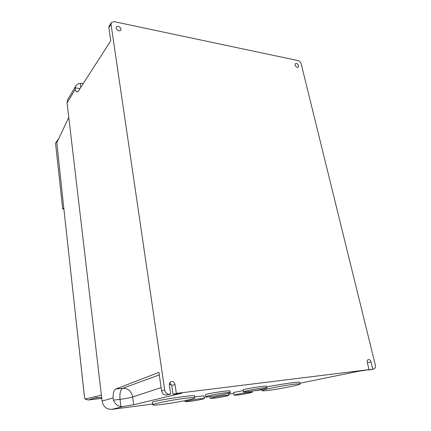 <?xml version="1.0" encoding="UTF-8"?>
<svg xmlns="http://www.w3.org/2000/svg" width="431" height="431" viewBox="0 0 431 431"><rect width="100%" height="100%" fill="white"/><g stroke="black" fill="none" stroke-linecap="round" stroke-linejoin="round"><path stroke-width="0.65" d="M367.271 362.379L369.028 369.609L176.344 393.406L174.991 384.495C174.393 382.27 173.127 381.322 171.193 381.661C169.825 382.249 169.216 383.412 169.361 385.147L170.698 394.101L169.044 394.306C166.743 394.063 165.299 392.641 164.712 390.039L111.02 24.158L111.273 22.59L114.091 21.636L298.036 60.593C299.572 61.089 300.622 62.193 301.199 63.901L375.32 364.965C375.703 367.067 375.223 368.419 373.871 369.011L372.783 369.146L371.021 361.948C370.461 360.246 369.561 359.443 368.327 359.556C367.352 359.939 367.002 360.882 367.271 362.379M295.084 65.027C295.914 66.929 296.981 67.64 298.295 67.161L298.586 65.749C297.762 63.853 296.69 63.141 295.37 63.626L295.084 65.027M116.079 28.069C117.28 30.682 118.848 31.425 120.788 30.299L121.025 29.092C119.818 26.48 118.245 25.741 116.311 26.878L116.079 28.069M369.028 369.609L176.344 393.406M299.89 383.251L358.694 371.236L368.435 369.755M372.783 369.146L368.672 370.003L368.602 369.712M373.871 369.011L372.19 369.286M372.977 369.189L369.642 369.863M83.393 83.323L80.306 83.393C78.318 83.533 76.826 84.379 75.829 85.936L67.737 99.464L67.08 102.912L75.247 89.336C75.657 91.022 76.298 91.884 77.165 91.911L78.631 90.725L110.751 40.81L108.86 27.789L111.02 24.158M109.135 26.189L108.86 27.789M164.712 390.039L161.598 390.869L158.915 372.389L115.718 389.053C113.929 390.114 113.051 393.067 113.084 397.915L102.088 401.056L67.08 102.912M161.598 390.869C162.277 393.665 163.855 395.065 166.334 395.071L169.044 394.306M170.698 394.101L169.022 394.397M166.334 395.071L170.218 394.246M175.859 393.551L173.003 394.246L171.7 385.567L169.76 382.863M152.606 404.046L111.694 409.385L123.013 406.568L133.685 404.741L182.097 393.115L173.003 394.246M261.951 389.769L253.159 390.917M233.774 393.449L228.726 394.106M207.785 396.843L204.143 397.317M300.024 383.892L299.674 382.227C299.281 381.974 296.959 382.135 292.697 382.706C288.808 383.17 276.233 385.018 266.848 386.876M230.256 392.522L229.955 390.809L224.476 391.186C221.437 391.483 206.357 393.891 205.501 394.532L205.512 394.607M267.015 387.733L266.697 386.101L261.956 386.418C259.198 386.677 243.941 389.134 243.106 389.743L243.116 389.818M243.256 390.572L233.602 392.474M204.326 398.427L203.901 395.825L194.71 396.816M194.855 397.727L194.543 395.798C193.605 395.48 190.098 395.728 184.032 396.542C178.45 397.123 153.668 401.04 152.332 402.107L152.348 402.231M369.372 369.917L368.672 370.003M300.709 383.078L299.987 383.229M102.088 401.056C103.316 406.659 106.522 409.439 111.694 409.385M75.247 89.336L75.183 87.859L75.829 85.936M123.013 406.568L120.928 406.595C117.41 405.97 114.932 403.82 113.498 400.146L113.084 397.915M269.601 390.222C264.365 390.901 261.865 391.025 262.107 390.588C262.377 389.705 281.82 385.777 293.042 384.371C298.063 383.741 300.402 383.644 300.062 384.08C299.383 385.05 280.651 388.805 269.601 390.222M211.573 396.434C207.64 396.935 205.732 397.021 205.856 396.698C206.061 396.1 217.396 393.805 224.772 392.883C228.624 392.399 230.456 392.323 230.278 392.646C229.928 393.277 218.867 395.507 211.573 396.434M248.45 391.617C244.991 392.059 243.337 392.135 243.488 391.838C243.704 391.267 255.244 388.929 262.269 388.051C265.647 387.625 267.236 387.561 267.042 387.857C266.67 388.46 255.4 390.734 248.45 391.617M238.068 395.017L234.092 395.227C234.243 394.801 243.046 393.034 248.536 392.334L252.394 392.145C252.151 392.587 243.51 394.317 238.068 395.017M214.546 398.136L210.199 398.368C210.344 397.937 219.05 396.191 224.707 395.464L228.931 395.254C228.694 395.701 220.155 397.414 214.546 398.136M189.899 401.406L185.136 401.665C185.271 401.223 193.875 399.494 199.709 398.75L204.342 398.508C204.116 398.971 195.685 400.658 189.899 401.406M163.92 404.176C156.367 405.151 152.628 405.345 152.703 404.757C152.897 403.777 171.414 400.038 184.323 398.416C191.633 397.501 195.157 397.339 194.887 397.926C194.289 398.987 176.57 402.543 163.92 404.176M68.777 117.377L56.817 142.672L56.763 142.155L56.865 142.58M101.673 397.511L96.102 397.651L88.274 400L85.009 399.052L101.398 395.2M99.9 397.43L94.217 398.104M58.659 138.825L55.524 143.114L62.705 208.976L63.761 207.823L56.763 142.155M85.009 399.052L84.481 396.935M88.274 400L101.775 398.379L88.35 399.979M84.514 397.479L63.761 207.823L84.578 397.808M62.705 208.976L63.863 209.013M371.021 361.948L367.39 362.875M174.991 384.495L171.7 385.567M80.802 87.353L80.306 83.393M75.183 87.859L80.015 88.576M115.718 389.053L122.738 388.261C120.416 389.716 119.511 393.411 120.017 399.348L113.498 400.146M159.287 374.943L122.738 388.261C128.072 388.245 131.38 391.149 132.662 396.967L161.124 387.604M133.685 404.741L132.662 396.967C129.693 397.835 125.48 398.632 120.017 399.348L120.928 406.595M169.335 384.91L171.258 384.274M373.208 369.151L369.491 369.895M111.273 22.59L109.113 26.226M262.107 390.588L261.859 389.295M205.856 396.698L205.501 394.532M243.488 391.838L243.106 389.743M234.092 395.227L233.591 392.42M252.377 392.059L252.194 391.073M210.199 398.368L209.908 396.639M228.915 395.168L228.581 393.277M185.136 401.665L184.974 400.636M152.703 404.757L152.332 402.107M97.325 397.506L96.102 397.651"/></g></svg>
